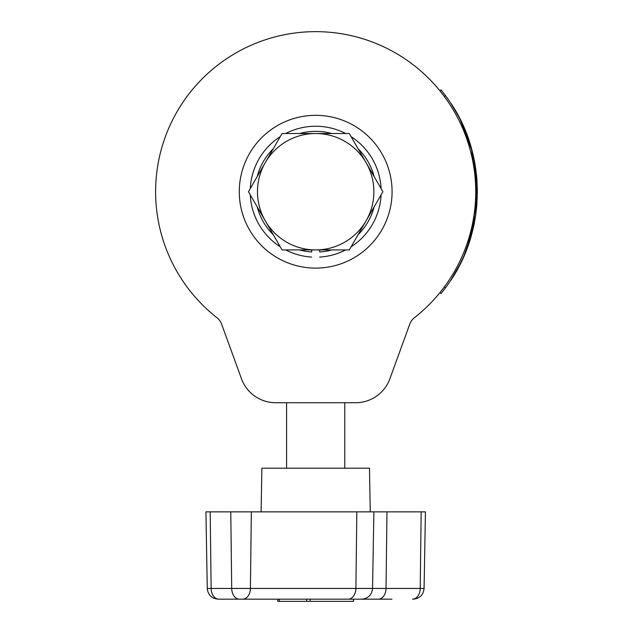 <?xml version="1.0" encoding="UTF-8"?>
<svg xmlns="http://www.w3.org/2000/svg" width="633" height="633" viewBox="0 0 633 633"><rect width="100%" height="100%" fill="white"/><g stroke="black" fill="none" stroke-linecap="round" stroke-linejoin="round"><path stroke-width="0.95" d="M315.677 31.65A160.07 160.07 0 0 0 216.905 317.679A14.551 14.551 0 0 1 221.597 324.151L241.482 378.779A36.382 36.382 0 0 0 275.671 402.723L355.691 402.723A36.382 36.382 0 0 0 389.873 378.779L409.757 324.151A14.551 14.551 0 0 1 414.449 317.679A160.07 160.07 0 0 0 315.677 31.65M388.67 599.166L353.586 599.166L353.586 601.35L277.768 601.35L277.768 599.166L306.673 599.166L306.673 601.35M261.113 511.86L261.872 468.198L369.482 468.198L370.25 511.86M253.042 599.166L273.685 599.166M391.93 599.166L360.074 599.166M239.432 599.166A10.911 7.715 -90 0 1 231.71 588.445L372.552 588.445C371.816 594.973 368.177 598.549 361.633 599.166L218.852 599.166A10.911 7.715 -90 0 1 211.137 588.445L210.188 511.86L205.931 511.86L207.268 588.445L231.71 588.445L230.768 511.86L210.188 511.86M353.586 599.166L353.491 601.35M373.889 511.86L372.552 588.445L424.086 588.445L425.423 511.86L230.768 511.86M366.088 162.618A58.204 58.204 0 0 1 315.677 249.924L349.281 249.924L382.894 191.72L349.281 133.516L315.677 133.516A58.204 58.204 0 0 1 366.088 162.618M265.267 162.618A58.204 58.204 0 0 1 315.677 133.516L282.073 133.516L265.267 162.618L248.468 191.72L265.267 220.822A58.204 58.204 0 0 1 265.267 162.618M265.267 220.822A58.204 58.204 0 0 0 315.677 249.924L282.073 249.924L265.267 220.822M315.677 268.115A76.395 76.395 0 0 0 392.072 191.72A76.395 76.395 0 0 0 315.677 115.325A76.395 76.395 0 0 0 239.282 191.72A76.395 76.395 0 0 0 315.677 268.115M331.771 249.924A60.388 60.388 0 0 1 319.681 251.974L319.681 249.924M311.673 249.924L311.673 251.974A60.388 60.388 0 0 1 299.591 249.924M319.681 257.077A65.484 65.484 0 0 0 345.681 249.924A65.484 65.484 0 0 1 319.681 257.077A65.484 65.484 0 0 0 345.681 249.924M351.086 246.799A65.484 65.484 0 0 0 381.09 194.845A65.484 65.484 0 0 1 351.086 246.799A65.484 65.484 0 0 0 381.09 194.845M381.09 188.594A65.484 65.484 0 0 0 351.086 136.633A65.484 65.484 0 0 1 381.09 188.594A65.484 65.484 0 0 0 351.086 136.633M345.681 133.516A65.484 65.484 0 0 0 285.681 133.516A65.484 65.484 0 0 1 345.681 133.516A65.484 65.484 0 0 0 285.681 133.516M280.269 136.633A65.484 65.484 0 0 0 250.272 188.594A65.484 65.484 0 0 1 280.269 136.633A65.484 65.484 0 0 0 250.272 188.594M250.272 194.845A65.484 65.484 0 0 0 280.269 246.799A65.484 65.484 0 0 1 250.272 194.845A65.484 65.484 0 0 0 280.269 246.799M285.681 249.924A65.484 65.484 0 0 0 311.673 257.077A65.484 65.484 0 0 1 285.681 249.924A65.484 65.484 0 0 0 311.673 257.077M474.228 223.346L474.41 222.389C475.193 221.756 467.708 248.587 467.376 247.622L469.488 241.513M469.528 241.395L469.797 240.556M475.992 170.87L477.005 183.776M477.1 185.999L477.195 192.899M477.187 189.33L477.155 187.827M476.427 175.903L476.309 174.74M477.187 194.189L477.147 195.811M476.918 182.13L476.863 181.236M453.054 276.684L458.814 266.572M458.941 266.327L463.617 256.571M463.949 255.803L470.992 236.077M471.213 235.294L471.363 234.764M472.044 232.2L477.203 191.902M477.203 191.475L471.585 149.491M464.622 129.211L463.601 126.845M454.154 108.567L454.842 109.723M451.558 279.05L451.899 278.52L451.606 279.248M464.321 254.917L464.638 254.181M465.484 252.124L465.706 251.562M444.358 286.923L445.49 287.841A161.526 161.526 0 0 0 445.49 95.599L444.358 96.517L439.903 90.764L441.027 89.846L445.49 95.599L441.027 89.846M445.49 287.841L441.027 293.585L439.903 292.668M477.021 199.45L477.092 197.654M476.958 200.661L476.918 201.294M476.902 201.516L476.847 202.402M476.776 203.51L476.689 204.594M477.029 199.268L476.981 200.234M476.855 202.346L477.329 189.322L476.301 174.7M453.972 108.259L454.747 109.564M457.066 113.616L457.327 114.098M455.167 110.277L455.633 111.076M456.077 111.859L458.601 116.464M458.854 266.485L456.979 269.974M456.433 270.964L454.454 274.366M477.195 193.192L477.187 193.674M476.997 199.909L476.807 203.051M460.333 263.589L451.171 279.651C449.992 281.456 449.992 281.456 451.171 279.651C449.992 281.456 449.992 281.456 451.171 279.651L451.297 279.731C450.11 281.535 450.11 281.535 451.297 279.731L453.434 276.344C485.195 226.028 485.171 157.403 453.434 107.096L451.258 103.662M451.297 103.709C450.11 101.905 450.11 101.905 451.297 103.709C450.11 101.905 450.11 101.905 451.297 103.709L451.171 103.788C449.992 101.984 449.992 101.984 451.171 103.788C449.992 101.984 449.992 101.984 451.171 103.788L458.672 116.607M460.318 119.827L471.814 150.345L476.942 182.621L475.47 215.291L467.463 246.949M450.91 280.316L451.297 279.731M453.56 107.309L452.46 105.529C451.313 103.733 451.313 103.733 452.46 105.529L452.334 105.608M453.742 275.838L455.72 272.499M474.41 222.389L474.782 220.403A161.668 161.668 0 0 0 475.502 216.098L476.586 207.418A161.668 161.668 0 0 0 476.95 203.066M473.777 157.949L473.785 157.949A161.668 161.668 0 0 0 472.811 153.684L471.269 147.79M471.197 147.536L465.785 132.075M463.696 126.687L462.573 124.195M461.552 122.011L463.673 126.647M460.555 119.969L454.272 108.48M452.104 278.457L453.117 276.85M452.334 277.832L452.049 278.552M466.663 249.521L463.775 256.555M463.411 257.386L461.497 261.54M460.46 263.652A161.668 161.668 0 0 1 458.909 266.699M465.049 253.572L462.003 260.472M458.474 116.219L458.601 116.156A161.668 161.668 0 0 1 460.595 120.048L460.46 120.112M464.124 128.04L464.25 127.985A161.668 161.668 0 0 1 465.92 132.02M463.815 126.972L464.25 127.985M466.6 133.769L466.608 133.769A161.668 161.668 0 0 1 471.981 150.393L471.981 150.393M473.785 157.949A161.668 161.668 0 0 1 475.375 166.542L475.375 166.542A161.668 161.668 0 0 1 476 170.87M469.765 240.667L470.382 238.673M471.023 236.513L471.3 235.523M472.218 232.137L473.381 226.638M477.029 181.584L477.06 182.035M477.345 193.223L476.894 179.614M476.222 173.98L476.372 173.964A161.668 161.668 0 0 1 476.538 175.57M476.878 179.361L476.728 177.549M476.712 177.351L476.364 173.909M477.1 197.472L477.068 198.256M412.502 599.166A10.911 7.715 90 0 0 420.217 588.445L421.167 511.86M378.32 599.166A10.911 7.715 90 0 0 386.035 588.445L386.977 511.86M348.174 599.166A10.911 7.715 -90 0 0 355.888 588.445L356.83 511.86M242.684 599.166A10.911 7.715 -90 0 0 250.399 588.445L251.348 511.86M279.343 601.35L279.343 599.166M310.107 601.35L310.107 599.166M358.041 234.756A60.388 60.388 0 0 0 374.135 206.888M374.135 176.552A60.388 60.388 0 0 0 358.041 148.684M331.771 133.516A60.388 60.388 0 0 0 299.591 133.516M273.314 148.684A60.388 60.388 0 0 0 257.227 176.552M257.227 206.888A60.388 60.388 0 0 0 273.314 234.756M344.779 402.723L344.779 468.198M424.086 588.445C423.358 594.973 419.719 598.549 413.175 599.166M207.268 588.445C208.004 594.973 211.636 598.549 218.179 599.166M286.575 402.723L286.575 468.198"/></g></svg>

